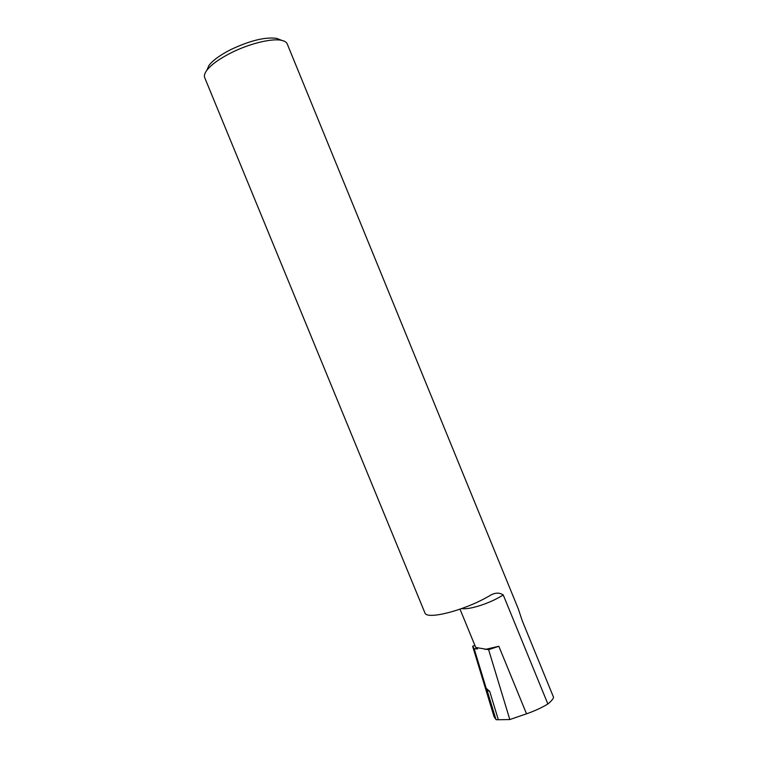 <?xml version="1.0" encoding="UTF-8"?>
<svg xmlns="http://www.w3.org/2000/svg" width="758" height="758" viewBox="0 0 758 758"><rect width="100%" height="100%" fill="white"/><g stroke="black" fill="none" stroke-linecap="round" stroke-linejoin="round"><path stroke-width="1.14" d="M485.186 649.445L498.84 646.28L488.607 649.672L476.867 647.654L477.512 648.943L474.167 648.725L472.622 646.233L483.756 682.816L486.2 688.283L474.167 648.725M475.598 647.133L477.512 648.943M206.801 70.323L208.962 65.434C212.903 60.299 220.142 55.04 230.688 49.64C250.036 40.534 265.376 36.791 276.717 38.393L279.91 39.643M424.783 612.559L424.973 613.042C426.991 619.836 463.138 610.844 487.366 597.029L488.673 596.328C494.301 592.604 499.162 592.159 503.255 594.973L547.873 703.992C551.028 701.415 552.942 699.227 553.605 697.417L522.253 620.783L518.292 608.845L287.386 44.324C286.808 42.439 284.961 41.131 281.853 40.411C272.34 37.995 249.41 43.519 230.858 52.946C219.147 58.934 211.122 64.743 206.773 70.38C204.736 73.166 204.006 75.497 204.594 77.392L204.849 78.017M474.915 645.475L472.622 646.233M547.873 703.992C541.752 707.707 534.636 710.985 526.526 713.818L509.821 719.55L498.328 719.73L489.725 691.448L486.2 688.283M488.607 649.672L509.821 719.55M489.725 691.448L487.053 690.168L483.756 682.816L494.055 716.68L496.139 719.693L498.328 719.73M487.053 690.168L495.903 719.276M495.997 719.494L494.055 716.68M503.255 594.973C497.163 598.792 490.047 602.117 481.908 604.96C472.679 608.03 465.933 609.242 461.669 608.579M526.526 713.818L498.84 646.28M475.759 647.521L460.011 609.167M208.962 65.434L206.773 70.38M424.973 613.042L204.594 77.392M276.717 38.393L281.853 40.411"/></g></svg>
